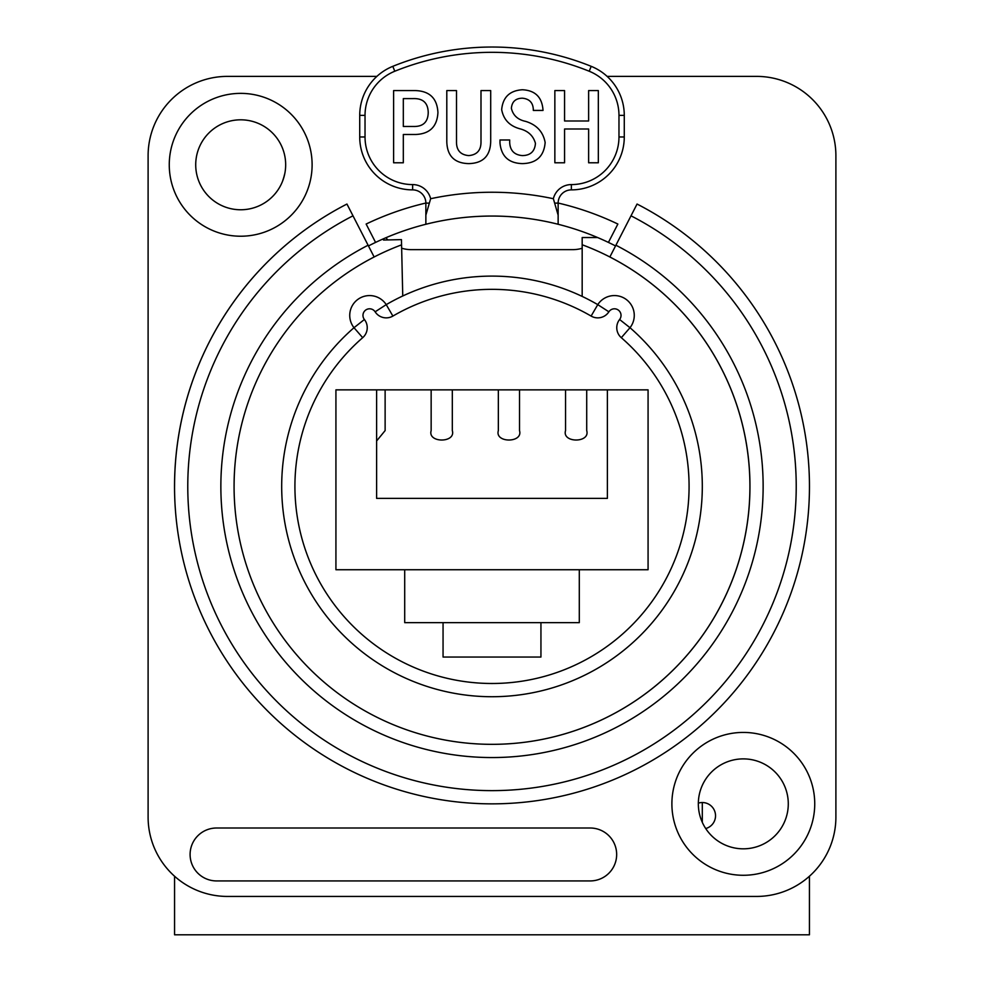 <?xml version="1.0" encoding="UTF-8"?>
<svg xmlns="http://www.w3.org/2000/svg" width="984" height="984" viewBox="0 0 984 984"><rect width="100%" height="100%" fill="white"/><g stroke="black" fill="none" stroke-linecap="round" stroke-linejoin="round"><path stroke-width="1.48" d="M609.859 256.996L637.054 204.045A317.438 317.438 0 0 1 492 803.854A317.438 317.438 0 0 1 346.946 204.045L374.141 256.996A257.919 257.919 0 0 0 492 744.334A257.919 257.919 0 0 0 609.859 256.996A257.919 257.919 0 0 1 492 744.334A257.919 257.919 0 0 0 582.171 244.758L582.171 237.538L597.608 237.538M616.661 854.469A26.457 26.457 0 0 0 590.203 828.011L216.554 828.011A26.457 26.457 0 0 0 190.097 854.469A26.457 26.457 0 0 0 216.554 880.926L590.203 880.926A26.457 26.457 0 0 0 616.661 854.469M312.113 164.795A71.426 71.426 0 0 1 240.686 236.222A71.426 71.426 0 0 1 169.26 164.795A71.426 71.426 0 0 1 240.686 93.369A71.426 71.426 0 0 1 312.113 164.795M195.718 164.795A44.969 44.969 0 0 0 240.686 209.764A44.969 44.969 0 0 0 285.668 164.795A44.969 44.969 0 0 0 240.686 119.814A44.969 44.969 0 0 0 195.718 164.795M814.74 803.854A71.426 71.426 0 0 1 743.314 875.28A71.426 71.426 0 0 1 671.888 803.854A71.426 71.426 0 0 1 743.314 732.428A71.426 71.426 0 0 1 814.74 803.854M698.332 803.854A44.969 44.969 0 0 0 743.314 848.823A44.969 44.969 0 0 0 788.282 803.854A44.969 44.969 0 0 0 743.314 758.885A44.969 44.969 0 0 0 698.332 803.854M607.116 76.383L756.536 76.383A79.36 79.36 0 0 1 835.896 155.743L835.896 817.077A79.36 79.36 0 0 1 756.536 896.436L227.464 896.436A79.36 79.36 0 0 1 148.104 817.077L148.104 155.743A79.36 79.36 0 0 1 227.464 76.383L376.884 76.383M368.459 245.938A270.354 270.354 0 0 1 375.568 242.408L366.134 224.044A290.993 290.993 0 0 1 425.863 203.036M375.568 242.408A270.354 270.354 0 0 1 615.541 245.938M282.863 180.392A68.782 68.782 0 0 0 282.814 180.33A44.895 44.895 0 0 0 284.585 174.23A132.274 132.274 0 0 0 284.659 174.254M402.751 295.987L401.57 244.856A257.919 257.919 0 0 0 234.081 486.416M565.542 389.861L565.542 430.598C561.778 443.157 590.462 443.157 586.71 430.598L586.71 389.861M376.614 440.967L385.125 430.598L385.125 389.861M519.515 389.861L519.515 430.598C523.279 443.157 494.583 443.157 498.347 430.598L498.347 389.861M431.152 389.861L431.152 430.598C427.4 443.157 456.084 443.157 452.32 430.598L452.32 389.861M443.058 622.651L540.942 622.651L540.942 657.041L443.058 657.041L443.058 622.651L404.707 622.651L404.707 569.736L335.925 569.736L335.925 389.861L648.075 389.861L648.075 569.736L404.707 569.736M376.614 389.861L376.614 498.371L607.386 498.371L607.386 389.861M558.137 203.036A290.993 290.993 0 0 1 617.866 224.044L608.432 242.408M554.705 203.11L558.137 203.11L558.137 224.266L558.137 215.164L553.365 198.719A18.512 18.512 0 0 1 571.36 184.586A47.613 47.613 0 0 0 618.973 136.973L618.973 115.386A47.613 47.613 0 0 0 589.219 71.242A259.247 259.247 0 0 0 394.781 71.242A47.613 47.613 0 0 0 365.027 115.386L365.027 136.973A47.613 47.613 0 0 0 412.64 184.586A18.512 18.512 0 0 1 430.635 198.719L425.863 215.164L425.863 203.11A13.223 13.223 0 0 0 412.64 189.875A52.902 52.902 0 0 1 359.726 136.973L359.726 115.386A52.902 52.902 0 0 1 392.8 66.334A264.536 264.536 0 0 1 591.199 66.334A52.902 52.902 0 0 1 624.274 115.386L624.274 136.973A52.902 52.902 0 0 1 571.36 189.875A52.902 52.902 0 0 0 624.274 136.973L618.973 136.973M480.992 90.59L490.696 90.59L490.696 141.671C490.29 155.964 482.972 163.27 468.753 163.615C454.51 163.282 447.191 155.964 446.798 141.671L446.798 90.59L456.502 90.59L456.502 141.671C456.367 150.208 460.451 154.857 468.753 155.595C477.055 154.857 481.127 150.208 480.992 141.671L480.992 90.59M511.385 108.326C513.058 115.411 517.842 119.777 525.727 121.401C536.698 124.82 543.168 131.856 545.148 142.508C544.004 156.284 536.415 163.319 522.356 163.615C508.716 163.233 501.262 156.345 499.983 142.938L499.983 139.974L509.687 139.974L509.687 142.508C510.093 150.552 514.312 154.906 522.356 155.595C530.45 155.472 534.816 151.401 535.444 143.356C533.426 136.05 528.494 131.266 520.671 129.002C509.884 126.284 503.562 119.814 501.668 109.593C502.873 97.195 509.761 90.577 522.356 89.753C535.296 90.393 542.184 97.293 543.033 110.429L533.328 110.429C533.328 102.976 529.663 98.892 522.356 98.191C515.604 98.338 511.951 101.709 511.385 108.326M588.629 90.59L598.333 90.59L598.333 162.778L588.629 162.778L588.629 129.002L564.57 129.002L564.57 162.778L554.853 162.778L554.853 90.59L564.57 90.59L564.57 120.983L588.629 120.983L588.629 90.59M393.612 90.59L415.568 90.59C429.713 91.131 437.167 98.449 437.929 112.545C437.167 126.629 429.713 133.947 415.568 134.488L403.317 134.488L403.317 162.778L393.612 162.778L393.612 90.59M582.171 244.758L582.171 296.418M579.293 569.736L579.293 622.651L540.942 622.651M362.69 337.684A197.083 197.083 0 0 0 349.443 622.491A197.083 197.083 0 0 0 634.557 622.491A197.083 197.083 0 0 0 621.31 337.684A13.223 13.223 0 0 1 619.612 319.505A6.617 6.617 0 0 0 618.272 310.034A6.617 6.617 0 0 0 608.875 311.817A13.223 13.223 0 0 1 591.113 316.073A197.083 197.083 0 0 0 392.887 316.073A13.223 13.223 0 0 1 375.125 311.817A6.617 6.617 0 0 0 365.728 310.034A6.617 6.617 0 0 0 364.387 319.505A13.223 13.223 0 0 1 362.69 337.684L354.006 327.709A210.305 210.305 0 0 0 492 696.721A210.305 210.305 0 0 0 629.994 327.709A19.84 19.84 0 0 0 620.043 296.381A19.84 19.84 0 0 0 597.768 304.634A210.305 210.305 0 0 0 386.232 304.634A19.84 19.84 0 0 0 358.028 299.284A19.84 19.84 0 0 0 354.006 327.709A210.305 210.305 0 0 0 492 696.721A210.305 210.305 0 0 0 702.305 486.416M558.137 224.266A270.354 270.354 0 0 0 425.863 224.266L425.863 215.164M558.137 203.11A13.223 13.223 0 0 1 571.36 189.875L571.36 184.586M413.034 126.469C422.948 126.85 428.015 122.2 428.224 112.545C428.015 102.877 422.948 98.24 413.034 98.609L403.317 98.609L403.317 126.469L413.034 126.469M382.936 239.038L383.526 240.035L401.447 239.616L401.57 244.856M698.345 803.141A13.223 13.223 0 0 1 715.528 815.761A13.223 13.223 0 0 1 705.712 828.54M809.438 876.227L809.438 934.8L174.562 934.8L174.562 876.227M582.171 248.263A33.062 33.062 0 0 1 572.688 249.653L411.312 249.653A33.062 33.062 0 0 1 401.644 248.202M387.905 239.936A33.062 33.062 0 0 1 385.9 237.747M702.305 802.526L702.305 822.329M352.985 215.816A304.216 304.216 0 0 0 492 790.632A304.216 304.216 0 0 0 631.015 215.816M615.91 245.225A271.154 271.154 0 0 1 492 757.557A271.154 271.154 0 0 1 368.09 245.225M621.31 337.684L629.994 327.709A19.84 19.84 0 0 0 620.043 296.381A19.84 19.84 0 0 0 597.768 304.634L591.113 316.073M430.635 198.719A294.167 294.167 0 0 1 553.365 198.719M364.387 319.505L354.006 327.709M375.125 311.817L386.232 304.634L392.887 316.073M608.875 311.817L597.768 304.634M619.612 319.505L629.994 327.709M429.295 203.11L425.863 203.11M412.64 184.586L412.64 189.875M618.973 115.386L624.274 115.386M589.219 71.242L591.199 66.334M394.781 71.242L392.8 66.334M365.027 115.386L359.726 115.386M365.027 136.973L359.726 136.973M174.562 486.416A317.438 317.438 0 0 1 346.946 204.045"/></g></svg>
